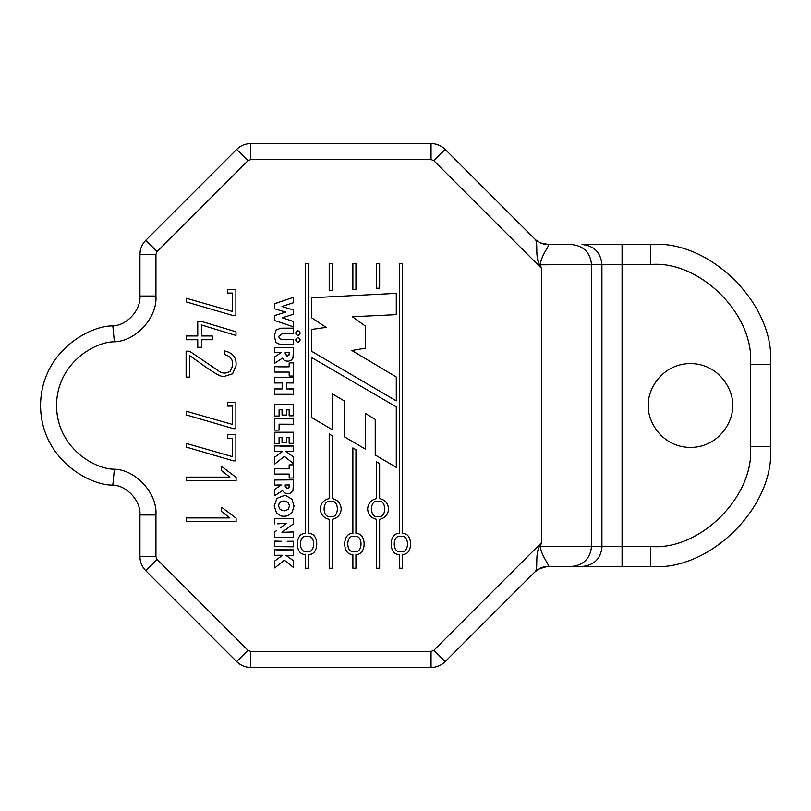 <?xml version="1.0" encoding="UTF-8"?>
<svg xmlns="http://www.w3.org/2000/svg" width="811" height="811" viewBox="0 0 811 811"><rect width="100%" height="100%" fill="white"/><g stroke="black" fill="none" stroke-linecap="round" stroke-linejoin="round"><path stroke-width="1.22" d="M275.953 330.118L280.788 328.181L275.953 330.118L274.341 336.038L275.983 342.475L280.444 344.705L275.983 342.475L274.341 336.038L275.953 330.118L274.341 336.038L275.983 342.475L280.738 344.705M544.333 566.95L540.988 567.984L548.388 566.331C543.076 566.473 538.534 568.379 534.743 572.049L445.188 661.604L433.875 650.29L431.046 651.466L431.046 667.463C436.531 667.372 441.245 665.425 445.188 661.604C441.245 665.425 436.531 667.372 431.046 667.463L250.802 667.463L250.802 651.466L247.973 650.29L157.101 559.428L247.973 650.29L236.67 661.604C240.603 665.425 245.317 667.372 250.802 667.463C245.317 667.372 240.603 665.425 236.67 661.604L145.798 570.731L157.101 559.428L155.935 556.599L139.938 556.599C140.019 562.084 141.976 566.798 145.798 570.731L236.67 661.604L247.973 650.29L250.802 651.466L431.046 651.466L433.875 650.29L541.555 542.61L541.555 268.39L433.875 160.71L445.188 149.396C441.245 145.574 436.531 143.628 431.046 143.537C436.531 143.628 441.245 145.574 445.188 149.396L534.743 238.951L445.188 149.396L433.875 160.71L541.555 268.39L540.481 266.444C534.003 256.965 539.031 241.86 534.743 238.951C538.534 242.621 543.076 244.527 548.388 244.669C549.523 246.017 541.677 254.573 540.187 264.518L591.523 264.518C590.246 252.464 583.585 245.794 571.532 244.527L548.378 244.628L571.532 244.527C583.585 245.794 590.246 252.464 591.523 264.518L540.126 264.822L541.555 268.39L541.555 542.61L433.875 650.29L445.188 661.604L534.743 572.049C539.031 569.15 534.003 554.045 540.481 544.556L541.555 542.61L540.187 546.482L591.523 546.482L591.523 264.518L601.914 264.518C600.728 252.424 594.098 245.753 582.004 244.527L622.067 244.527L622.067 546.482L650.463 546.482C699.934 550.953 754.919 495.967 750.449 446.496L750.449 364.504C754.919 315.033 699.934 260.047 650.463 264.518L622.067 264.518L650.463 264.518C699.934 260.047 754.919 315.033 750.449 364.504L750.449 446.496C754.919 495.967 699.934 550.953 650.463 546.482L602.066 546.482C600.87 558.617 594.21 565.277 582.075 566.473L571.532 566.473C583.585 565.206 590.246 558.536 591.523 546.482L540.187 546.482C541.677 556.417 549.523 564.983 548.388 566.331L582.075 566.473C594.21 565.277 600.87 558.617 602.066 546.482L622.067 546.482L622.067 566.473L622.067 244.527L582.075 244.527L650.463 244.527C709.828 239.154 775.813 305.139 770.45 364.504L770.45 446.496C775.813 505.861 709.828 571.846 650.463 566.473L650.463 546.482L650.463 566.473C709.828 571.846 775.813 505.861 770.45 446.496L750.449 446.496L770.45 446.496L770.45 364.504L750.449 364.504L770.45 364.504C775.813 305.139 709.828 239.154 650.463 244.527L650.463 264.518L650.463 244.527L622.067 244.527M155.935 514.975L139.938 514.975L139.938 556.599L155.935 556.599L155.935 514.975C157.567 493.575 135.832 469.63 114.371 469.194L112.83 485.12C126.83 485.404 141.002 501.016 139.938 514.975L155.935 514.975L155.935 556.599L157.101 559.428L145.798 570.731C141.976 566.798 140.019 562.084 139.938 556.599L139.938 514.975C141.002 501.016 126.83 485.404 112.83 485.12L114.371 469.194C94.917 469.417 56.77 447.784 56.547 405.5C56.77 363.216 94.917 341.583 114.371 341.806L112.83 325.88C88.511 325.606 40.834 352.653 40.55 405.5C40.834 458.347 88.511 485.394 112.83 485.12C88.511 485.394 40.834 458.347 40.55 405.5C40.834 352.653 88.511 325.606 112.83 325.88L114.371 341.806C135.832 341.37 157.567 317.425 155.935 296.025L139.938 296.025C141.002 309.984 126.83 325.596 112.83 325.88C126.83 325.596 141.002 309.984 139.938 296.025L155.935 296.025L155.935 254.401L139.938 254.401L139.938 296.025L139.938 254.401L155.935 254.401L157.101 251.572L145.798 240.269C141.976 244.202 140.019 248.916 139.938 254.401C140.019 248.916 141.976 244.202 145.798 240.269L236.67 149.396L145.798 240.269L157.101 251.572L247.973 160.71L236.67 149.396C240.603 145.574 245.317 143.628 250.802 143.537C245.317 143.628 240.603 145.574 236.67 149.396L247.973 160.71L157.101 251.572L155.935 254.401L155.935 296.025C157.567 317.425 135.832 341.37 114.371 341.806C94.917 341.583 56.77 363.216 56.547 405.5C56.77 447.784 94.917 469.417 114.371 469.194C135.832 469.63 157.567 493.575 155.935 514.975M648.465 405.5C646.783 393.213 659.384 364.078 690.465 363.51C721.547 364.078 734.148 393.213 732.455 405.5C734.148 417.787 721.547 446.922 690.465 447.49C659.384 446.922 646.783 417.787 648.465 405.5C646.783 417.787 659.384 446.922 690.465 447.49C721.547 446.922 734.148 417.787 732.455 405.5C734.148 393.213 721.547 364.078 690.465 363.51C659.384 364.078 646.783 393.213 648.465 405.5M367.626 508.963C368.082 503.327 371.073 499.87 376.578 498.593L376.578 461.864L379.629 463.669L379.629 498.603C385.134 499.88 388.114 503.327 388.581 508.963L388.581 508.963C388.114 503.327 385.134 499.88 379.629 498.603L379.629 463.669L376.578 461.864L376.578 498.593C371.073 499.87 368.082 503.327 367.626 508.963L367.626 508.963C368.093 514.59 371.073 518.047 376.578 519.314L376.578 568.227L379.629 568.227L379.629 519.324C385.134 518.047 388.114 514.6 388.581 508.963C388.114 514.6 385.134 518.047 379.629 519.324L379.629 568.227L376.578 568.227L376.578 519.314C371.073 518.047 368.093 514.59 367.626 508.963C368.093 514.59 371.073 518.047 376.578 519.314M378.108 516.394C369.279 519.03 369.279 498.897 378.108 501.533C386.928 498.897 386.928 519.03 378.108 516.394C386.928 519.03 386.928 498.897 378.108 501.533C369.279 498.897 369.279 519.03 378.108 516.394M305.524 263.474L308.565 263.474L308.565 533.597L308.565 263.474L305.524 263.474L305.524 533.587L305.524 263.474M352.886 533.587C341.989 532.128 341.989 555.778 352.886 554.308C341.989 555.778 341.989 532.128 352.886 533.587L352.886 447.895L355.938 449.679L355.938 533.597L355.938 449.679L352.886 447.895L352.886 533.587C341.989 532.128 341.989 555.778 352.886 554.308L352.886 568.227L355.938 568.227L355.938 554.318C366.846 555.788 366.846 532.128 355.938 533.597C366.846 532.128 366.846 555.788 355.938 554.318C366.846 555.788 366.846 532.128 355.938 533.597M354.417 551.379C345.598 554.025 345.598 533.881 354.417 536.527C363.227 533.881 363.227 554.025 354.417 551.379C363.227 554.025 363.227 533.881 354.417 536.527C345.598 533.881 345.598 554.025 354.417 551.379M287.276 488.465L288.919 487.746L286.739 488.384L285.208 484.958L289.294 484.958L285.208 484.958L289.294 484.958L288.919 487.746L289.284 486.124M280.788 328.181L293.572 328.151L293.572 333.514L282.603 333.514L278.69 336.362L279.521 338.674L282.096 339.505L293.521 339.525L293.521 344.837L281.214 344.726L293.521 344.837L293.521 339.525L282.096 339.525L279.521 338.674L278.7 336.362L282.603 333.514L293.572 333.514L293.572 328.151L280.788 328.181M305.524 533.587C294.616 532.117 294.616 555.778 305.524 554.308C294.616 555.778 294.616 532.117 305.524 533.587C294.616 532.117 294.616 555.778 305.524 554.308L305.524 568.227L308.565 568.227L308.565 554.318C319.473 555.788 319.473 532.128 308.565 533.597C319.473 532.128 319.473 555.788 308.565 554.318C319.473 555.788 319.473 532.128 308.565 533.597M307.045 551.379C298.225 554.025 298.225 533.881 307.045 536.527C315.854 533.881 315.854 554.025 307.045 551.379C315.854 554.025 315.854 533.881 307.045 536.527C298.225 533.881 298.225 554.025 307.045 551.379M286.374 493.544L284.326 492.743L282.492 490.614L284.326 492.743L286.374 493.544L290.044 493.321L292.953 490.614L291.737 492.368L293.501 488.668L293.623 479.859L292.964 490.614M582.004 244.527C594.098 245.753 600.728 252.424 601.914 264.518L601.914 546.482L591.523 546.482C590.246 558.536 583.585 565.206 571.532 566.473L546.127 566.636M224.688 354.549L224.688 350.97C232.95 352.805 236.731 357.712 236.021 365.69L232.564 373.83L223.451 376.669C220.531 376.476 214.692 373.303 205.923 367.14L189.652 355.542L205.923 367.14C214.692 373.303 220.531 376.476 223.451 376.669L232.564 373.83L236.021 365.69C236.731 357.712 232.95 352.805 224.688 350.97L224.688 354.549C229.006 355.786 231.551 358.016 232.311 361.23C231.551 358.016 229.006 355.786 224.688 354.549C229.006 355.786 231.551 358.016 232.311 361.23L232.27 366.653L232.311 361.23M232.27 366.653L230.182 371.276C226.31 373.658 222.63 373.658 219.122 371.276L189.612 351.234L186.114 351.163L186.114 377.115L189.652 377.115L189.652 355.542L189.652 377.115L186.114 377.115L186.114 351.163L189.612 351.234L219.122 371.276C222.63 373.658 226.31 373.658 230.182 371.276C226.31 373.658 222.63 373.658 219.122 371.276M402.388 554.318C413.296 555.788 413.296 532.128 402.388 533.597L402.388 263.474L399.347 263.474L399.347 533.587C388.439 532.128 388.439 555.778 399.347 554.308L399.347 568.227L402.388 568.227L402.388 554.318C413.296 555.788 413.296 532.128 402.388 533.597C413.296 532.128 413.296 555.788 402.388 554.318L402.388 568.227L399.347 568.227L399.347 554.308C388.439 555.778 388.439 532.128 399.347 533.587C388.439 532.128 388.439 555.778 399.347 554.308M400.867 551.379C392.048 554.025 392.048 533.881 400.867 536.527C409.687 533.881 409.687 554.025 400.867 551.379C409.687 554.025 409.687 533.881 400.867 536.527C392.048 533.881 392.048 554.025 400.867 551.379M332.257 519.324L332.257 568.227L329.205 568.227L329.205 519.314L329.205 568.227L332.257 568.227L332.257 519.324C337.761 518.047 340.752 514.6 341.208 508.963L341.208 508.963C340.742 503.327 337.761 499.87 332.257 498.603L332.267 435.801L329.205 433.986L329.205 498.593C323.701 499.87 320.71 503.327 320.254 508.963L320.254 508.963C320.72 514.59 323.701 518.047 329.205 519.314C323.701 518.047 320.72 514.59 320.254 508.963C320.71 503.327 323.701 499.87 329.205 498.593L329.205 433.986L332.267 435.801L332.257 498.603C337.761 499.87 340.742 503.327 341.208 508.963C340.752 514.6 337.761 518.047 332.257 519.324C337.761 518.047 340.752 514.6 341.208 508.963M352.886 263.474L355.938 263.474L355.938 289.355L352.886 289.517L352.886 263.474L352.886 289.517L355.938 289.355L355.938 263.474L352.886 263.474M311.606 297.759L396.295 293.349L396.295 314.648L352.359 316.726L365.386 326.083L365.386 348.162L351.873 350.504L396.295 377.003L396.295 400.898L311.606 351.285L311.606 329.459L326.154 327.38L311.606 317.77L311.606 297.759L311.606 317.77L326.154 327.38L311.606 329.459L311.606 351.285L396.295 400.898L396.295 377.003L351.873 350.504L365.386 348.162L365.386 326.083L352.359 316.726L396.295 314.648L396.295 293.349L311.606 297.759M286.374 361.088L284.326 360.287L282.492 358.158L284.326 360.287L286.374 361.088L288.655 361.148L291.737 359.912L293.501 356.222L293.623 347.402L292.964 358.158M287.276 356.009L288.919 355.299L286.739 355.938L285.208 352.501L289.294 352.501L285.208 352.501L289.294 352.501L288.919 355.299L289.284 353.677M293.572 541.221L293.572 546.796L276.967 546.614L293.572 546.796L293.572 541.221L287.246 541.302L293.572 541.221M276.967 546.614L274.736 546.634L274.736 541.109L281.67 541.272L274.736 541.109L274.736 546.634L278.558 546.614M281.67 541.272L278.214 541.221M292.538 541.241L287.246 541.302M293.541 302.696L287.723 304.642L293.541 302.696L293.541 297.302L274.767 303.649L274.767 308.839L285.654 312.103L276.652 314.952L285.654 312.103L274.767 308.839L274.767 303.649L293.541 297.302L293.541 302.696M287.723 304.642L282.015 306.467L293.572 310.035L293.572 314.232L282.177 317.79L293.572 321.48L293.572 326.924L281.214 322.646L293.572 326.924L293.572 321.48L282.177 317.79L293.572 314.232L293.572 310.035L282.015 306.467L290.622 303.649M277.686 321.45L281.214 322.646L274.787 320.609L274.787 315.398L276.652 314.942L274.787 315.398L274.787 320.609L284.083 323.63M276.652 314.952L275.72 315.185M274.736 518.401L277.149 518.503L274.736 518.401L274.736 523.896L274.736 518.401M281.964 532.29L293.521 531.945L281.964 532.29L293.46 523.845L293.46 518.422L277.149 518.503M293.521 531.945L293.521 537.389L274.706 537.389L274.706 531.864L276.541 530.647L274.706 531.864L274.706 537.389L293.521 537.389L293.521 531.945M276.541 530.647L275.639 531.256M283.292 525.599L286.455 523.44L277.311 523.784L286.455 523.44L280.342 527.799M277.311 523.784L279.866 523.734M280.525 501.897L283.374 501.056L280.525 501.897L278.984 503.915L280.525 501.908M276.51 512.846L274.209 505.942L276.946 498.37L284.225 495.521L276.946 498.37L274.199 505.942L276.51 512.846L280.951 515.958L276.521 512.846L280.951 515.958L283.556 516.343L287.996 515.725L292.082 512.582L287.996 515.715L292.082 512.582L294.028 505.942L292.001 499.272L286.313 495.825L284.225 495.521L286.313 495.825L292.001 499.272L294.028 505.942L292.082 512.582L294.028 505.942L292.001 499.272M280.15 509.582L284.428 510.879L280.15 509.582L278.589 506.125L278.984 503.915L278.589 506.125L280.15 509.582M280.951 515.958L283.556 516.323M287.996 515.725L284.57 516.364M283.374 501.046L288.128 502.344L289.568 505.729L288.209 509.42L284.428 510.879M433.875 160.71L431.046 159.534L250.802 159.534L247.973 160.71L250.802 159.534L250.802 143.537L431.046 143.537L431.046 159.534L433.875 160.71M582.075 566.473L650.463 566.473L582.075 566.473M602.066 264.518L622.067 264.518L602.066 264.518M205.923 367.14C214.692 373.303 220.531 376.476 223.451 376.669M227.455 402.54L235.879 402.54L235.879 428.654L233.416 428.654L186.307 414.918L186.266 411.228L232.341 424.417L232.341 406.078L232.341 424.417L186.266 411.228L186.307 414.918L233.416 428.654L235.879 428.654L235.879 402.54L227.455 402.54L227.455 406.078L227.455 402.54M232.341 406.078L227.455 406.078L232.341 406.078L232.341 424.417M227.455 434.726L235.879 434.726L235.879 460.841L233.416 460.841L186.307 447.114L186.266 443.414L232.341 456.613L232.341 438.264L232.341 456.613L186.266 443.414L186.307 447.114L233.416 460.841L235.879 460.841L235.879 434.726L227.455 434.726L227.455 438.264L227.455 434.726M232.341 438.264L227.455 438.264L232.341 438.264L232.341 456.613M236.102 477.375L236.102 480.639L186.195 480.639L186.226 477.101L229.878 477.101L221.575 470.684L221.575 466.376L236.102 477.375L221.575 466.376L221.575 470.684L229.878 477.101L186.226 477.101L186.195 480.639L236.102 480.639L236.102 477.375M236.102 518.178L236.102 521.483L186.195 521.483L186.226 517.905L229.878 517.905L221.575 511.528L221.575 507.22L236.102 518.178L221.575 507.22L221.575 511.528L229.878 517.905L186.226 517.905L186.195 521.483L236.102 521.483L236.102 518.178M201.534 347.311L201.534 339.738L212.269 339.738L212.269 335.967L201.534 335.967L201.534 325.008L235.991 335.47L235.991 331.78L201.037 321.278L197.762 321.278L197.762 335.967L186.307 335.967L186.307 339.738L197.762 339.738L197.762 347.311L201.534 347.311L197.762 347.311L197.762 339.738L186.307 339.738L186.307 335.967L197.762 335.967L197.762 321.278L201.037 321.278L235.991 331.78L235.991 335.47L201.534 325.008L201.534 335.967L212.269 335.967L212.269 339.738L201.534 339.738L201.534 347.311M201.534 335.967L201.534 325.008M235.879 289.517L227.455 289.517L227.455 293.055L232.341 293.055L232.341 311.434L186.266 298.245L186.307 301.935L233.416 315.661L235.879 315.661L235.879 289.517L235.879 315.661L233.416 315.661L186.307 301.935L186.266 298.245L232.341 311.434L232.341 293.055L227.455 293.055L227.455 289.517L235.879 289.517M232.341 293.055L232.341 311.434M399.347 533.587L399.347 263.474L402.388 263.474L402.388 533.597M376.578 263.474L379.629 263.474L376.578 263.474L376.578 288.28L379.629 288.118L379.629 263.474L379.629 288.118L376.578 288.28L376.578 263.474M330.736 516.394C339.556 519.03 339.556 498.897 330.736 501.533C321.906 498.897 321.906 519.03 330.736 516.394C321.906 519.03 321.906 498.897 330.736 501.533C339.556 498.897 339.556 519.03 330.736 516.394M320.254 508.963C320.72 514.59 323.701 518.047 329.205 519.314M282.492 358.158L274.706 363.237L274.706 356.941L281.245 352.532L274.736 352.613L274.736 347.534L293.623 347.402L274.736 347.534L274.736 352.613L281.245 352.532L274.706 356.941L274.706 363.237L282.492 358.158M287.743 361.199L288.655 361.138M291.737 359.912L290.034 360.844M285.208 352.501L285.208 353.14M285.188 353.14L285.219 353.758L285.188 353.14M285.229 353.758L286.739 355.938M289.162 366.825L283.769 366.856L289.162 366.825L289.162 362.892L293.541 362.892L289.162 362.892L289.162 366.825L274.706 366.694L274.706 372.087L289.192 372.087L289.192 376.04L293.541 376.04L293.541 362.892L293.541 376.04L289.192 376.04L289.192 372.087L274.706 372.087L274.706 366.694L283.769 366.856L278.345 366.825M286.425 409.829L286.425 415.06L282.046 415.06L282.046 409.829L279.096 409.829L279.096 416.043L274.767 416.043L274.767 404.699L293.541 404.699L274.767 404.699L274.767 416.043L279.096 416.043L279.096 409.829L282.046 409.829L282.046 415.06L286.425 415.06L286.425 409.829L289.162 409.829L289.162 415.81L293.541 415.81L293.541 404.699L293.541 415.81L289.162 415.81L289.162 409.829L286.425 409.829L289.162 409.829M279.096 409.829L282.046 409.829M286.425 437.352L286.425 442.593L282.046 442.593L282.046 437.352L279.096 437.352L279.096 443.576L274.767 443.576L274.767 432.233L293.541 432.233L274.767 432.233L274.767 443.576L279.096 443.576L279.096 437.352L282.046 437.352L282.046 442.593L286.425 442.593L286.425 437.352L289.162 437.352L289.162 443.333L293.541 443.333L293.541 432.233L293.541 443.333L289.162 443.333L289.162 437.352L286.425 437.352L289.162 437.352M279.096 437.352L282.046 437.352M289.162 468.799L283.769 468.829L289.162 468.799L289.162 464.865L293.541 464.865L289.162 464.865L289.162 468.799L274.706 468.667L274.706 474.06L289.192 474.06L289.192 478.024L293.541 478.024L293.541 464.865L293.541 478.024L289.192 478.024L289.192 474.06L274.706 474.06L274.706 468.667L283.769 468.829L278.345 468.799M274.736 549.797L293.491 549.848L293.491 555.353L285.969 555.353L293.572 560.796L293.572 567.548L284.357 560.188L274.767 567.923L274.767 560.959L282.603 555.271L274.736 555.353L274.736 549.797L274.736 555.353L282.603 555.271L274.767 560.959L274.767 567.923L284.357 560.188L293.572 567.548L293.572 560.796L285.969 555.353L293.491 555.353L293.491 549.848L274.736 549.797M276.886 555.271L282.603 555.271M291.311 549.959L276.196 549.878M297.941 342.293C300.8 340.691 300.8 339.079 297.941 337.477C295.082 339.079 295.082 340.691 297.941 342.293C300.8 340.691 300.8 339.079 297.941 337.477C295.082 339.079 295.082 340.691 297.941 342.293C295.082 340.691 295.082 339.079 297.941 337.477C300.8 339.079 300.8 340.691 297.941 342.293M277.656 302.807L276.196 303.233M281.904 313.239L278.426 314.415M297.941 335.511C300.8 333.899 300.8 332.297 297.941 330.695C295.082 332.297 295.082 333.899 297.941 335.511C295.082 333.899 295.082 332.297 297.941 330.695C300.8 332.297 300.8 333.899 297.941 335.511C300.8 333.899 300.8 332.297 297.941 330.695C295.082 332.297 295.082 333.899 297.941 335.511M291.869 518.472L293.46 518.422L293.46 523.845L292.639 524.403M292.629 524.382L290.105 526.298L292.629 524.382M284.783 530.404L282.897 531.742M290.115 526.309L286.161 529.34M288.209 509.42L289.557 505.729L288.128 502.354L284.458 501.026M282.492 490.614L274.706 495.693L274.706 489.398L281.245 484.978L274.736 485.059L274.736 479.99L293.623 479.859L274.736 479.99L274.736 485.059L281.245 484.978L274.706 489.398L274.706 495.693L282.492 490.614M287.743 493.646L290.044 493.321M291.737 492.358L290.034 493.291M285.208 484.958L285.208 485.596M285.188 485.596L285.219 486.205L285.188 485.596M285.229 486.205L286.739 488.384M276.196 446.02L274.736 445.938L274.736 451.494L282.603 451.413L274.767 457.1L274.767 464.054L284.357 456.329L293.572 463.689L293.572 456.938L285.969 451.494L293.491 451.494L293.491 445.989L274.736 445.938L274.736 451.494L282.603 451.413L276.886 451.413M280.099 446.121L289.801 446.121L280.099 446.121M291.311 446.101L293.491 445.989L293.491 451.494L285.969 451.494L293.572 456.938L293.572 463.689L284.357 456.329L274.767 464.054L274.767 457.1L282.603 451.413M276.166 418.811L274.736 418.76L274.736 430.104L279.096 430.104L279.096 424.173L293.521 424.285L293.521 418.861L274.736 418.76L274.736 430.104L279.096 430.104L279.096 424.173L292.082 424.234L279.096 424.173M277.656 418.861L293.521 418.861L293.521 424.285L292.082 424.234M276.014 377.531L274.736 377.45L274.736 383.005L282.147 382.924L282.147 388.956L274.767 388.905L274.767 394.379L293.572 394.399L293.572 388.905L286.536 388.956L286.536 382.924L293.572 383.005L293.572 377.531L274.736 377.45L274.736 383.005L282.147 382.924L282.147 388.956L277.017 388.956L282.147 388.956L282.147 382.924L275.639 382.954M278.852 377.612L293.572 377.531L293.572 383.005L292.619 382.954M286.536 382.924L291.686 382.924L286.536 382.924L286.536 388.956L286.536 382.924M288.919 388.986L291.342 388.986L288.919 388.986M291.342 388.986L293.572 388.905L293.572 394.399L276.723 394.318L291.494 394.318M275.74 394.349L276.723 394.318L274.767 394.379L274.767 388.905L277.017 388.956M278.7 336.362L282.603 333.514M396.295 406.879L396.295 467.379L375.229 454.981L375.229 419.399L365.386 413.407L365.386 449.112L344.34 436.794L344.34 400.938L332.267 393.832L332.267 429.698L311.606 417.483L311.606 357.519L396.295 406.879L311.606 357.519L311.606 417.483L332.267 429.698L332.267 393.832L344.34 400.938L344.34 436.794L365.386 449.112L365.386 413.407L375.229 419.399L375.229 454.981L396.295 467.379L396.295 406.879M332.267 393.832L344.34 400.938M365.386 413.407L375.229 419.399M355.938 554.318L355.938 568.227L352.886 568.227L352.886 554.308M329.205 263.474L332.257 263.474L332.257 290.591L329.205 290.754L329.205 263.474L329.205 290.754L332.257 290.591L332.257 263.474L329.205 263.474M308.565 554.318L308.565 568.227L305.524 568.227L305.524 554.308M379.629 519.324C385.134 518.047 388.114 514.6 388.581 508.963M250.802 667.463L431.046 667.463L431.046 651.466L250.802 651.466L250.802 667.463M250.802 159.534L431.046 159.534L431.046 143.537L250.802 143.537L250.802 159.534M548.601 244.527L540.988 243.016L544.333 244.05M548.388 244.669C543.076 244.527 538.534 242.621 534.743 238.951C539.031 241.86 534.003 256.965 540.481 266.444L540.187 264.518C541.677 254.573 549.523 246.017 548.388 244.669M534.743 572.049C538.534 568.379 543.076 566.473 548.388 566.331C549.523 564.983 541.677 556.417 540.187 546.482L540.481 544.556C534.003 554.045 539.031 569.15 534.743 572.049M534.469 572.323L538.403 569.271L534.459 572.333M546.067 566.636L538.504 569.21L541.718 567.7M542.731 567.355L545.965 566.656M601.914 546.482L601.914 264.518L591.523 264.518L591.523 546.482L601.914 546.482"/></g></svg>
